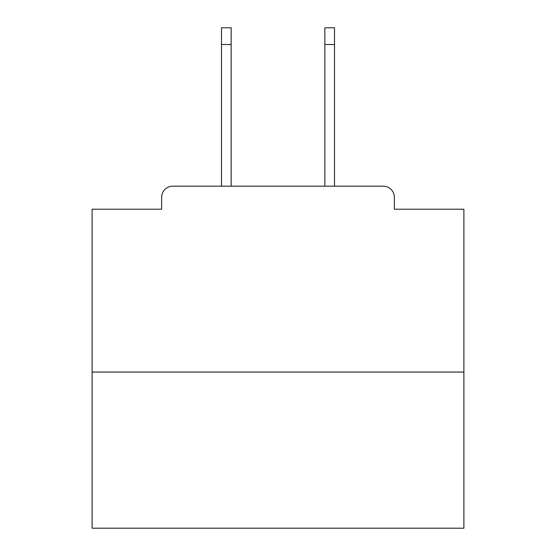 <?xml version="1.0" encoding="UTF-8"?>
<svg xmlns="http://www.w3.org/2000/svg" width="556" height="556" viewBox="0 0 556 556"><rect width="100%" height="100%" fill="white"/><g stroke="black" fill="none" stroke-linecap="round" stroke-linejoin="round"><path stroke-width="0.83" d="M394.364 209.223L394.364 197.324L394.364 209.223L463.885 209.223L463.885 528.2L92.115 528.2L92.115 209.223L161.636 209.223L161.636 197.324L161.636 209.223M463.885 372.054L92.115 372.054M394.364 197.324A11.155 11.155 0 0 0 383.209 186.177L172.791 186.177A11.155 11.155 0 0 0 161.636 197.324M334.51 186.177L383.209 186.177L334.51 186.177L383.209 186.177L334.51 186.177L383.209 186.177L334.51 186.177L383.209 186.177L334.51 186.177L383.209 186.177L334.51 186.177L334.51 44.529L324.843 44.529L324.843 27.8L334.51 27.8L334.51 44.529M221.49 186.177L172.791 186.177L221.49 186.177L172.791 186.177L221.49 186.177L172.791 186.177L221.49 186.177L172.791 186.177L221.49 186.177L172.791 186.177L221.49 186.177L221.49 27.8L231.157 27.8L231.157 186.177M324.843 186.177L324.843 44.529M231.157 44.529L221.49 44.529"/></g></svg>
